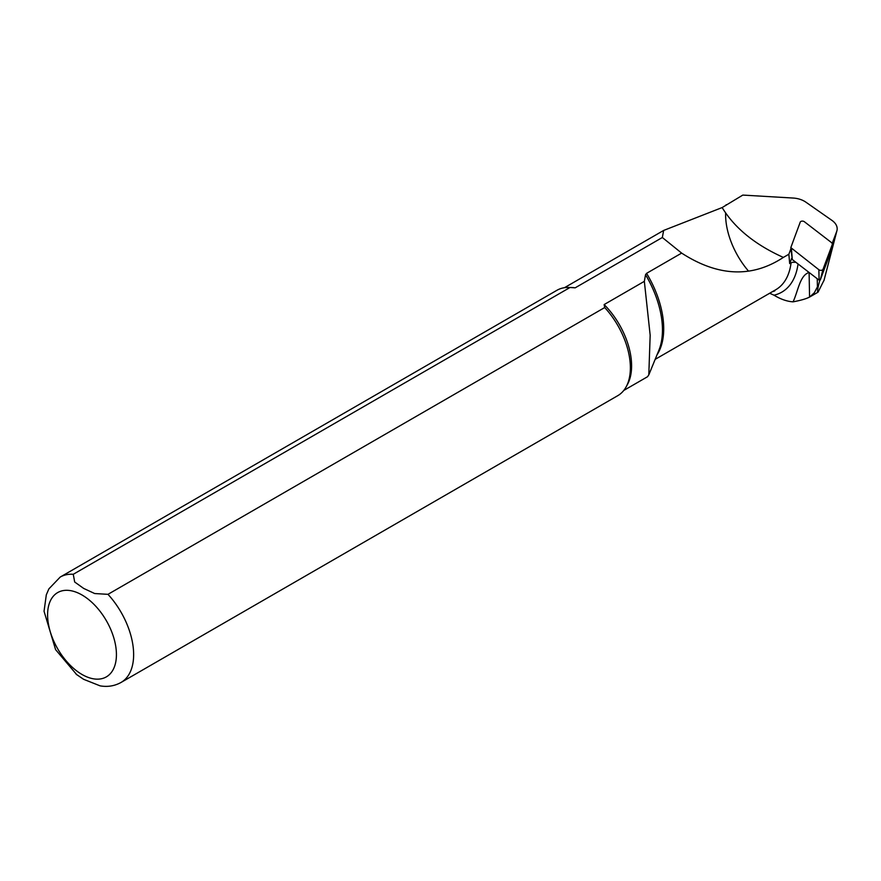 <?xml version="1.0" encoding="UTF-8"?>
<svg xmlns="http://www.w3.org/2000/svg" width="881" height="881" viewBox="0 0 881 881"><rect width="100%" height="100%" fill="white"/><g stroke="black" fill="none" stroke-linecap="round" stroke-linejoin="round"><path stroke-width="1.32" d="M818.042 292.184L809.562 297.073L809.11 272.471C799.75 275.202 798.032 291.644 793.043 301.842C800.752 300.399 806.302 298.791 809.694 296.996L814.341 292.745L818.713 284.431C817.447 290.025 817.227 292.613 818.042 292.184L824.043 280.213M795.895 262.307L792.404 262.285L789.684 263.595L788.858 254.246L783.363 257.417C751.956 278.066 718.048 276.623 681.641 253.1L646.577 273.341L645.531 274.729L644.341 281.347L604.146 304.562L604.707 307.546L107.978 594.334L94.685 593.541L83.662 588.42L74.676 582L73.266 574.291L569.996 287.503L575.172 287.834L662.336 237.507L663.646 230.437L722.145 207.564L742.804 195.086L793.164 198.049A18.027 11.442 -174.5 0 1 805.862 202.156L831.95 220.393A18.027 11.442 -174.5 0 1 836.95 230.613A18.027 11.442 -174.5 0 1 836.719 231.362L832.248 243.299M793.043 301.842C787.019 301.445 780.665 299.232 773.992 295.19L769.664 293.252M773.595 290.983L774.828 290.84A76.79 44.336 60 0 1 772.296 291.732M725.636 212.982A59.324 34.249 -120 0 0 748.233 270.786M726.12 204.711A59.93 34.601 -120 0 0 725.999 205.328M644.341 281.347L650.167 335.243L648.801 374.843L647.535 376.727L623.77 390.448M76.129 674.218L83.574 679.284L100.115 685.858C107.625 687.147 114.596 686.013 121.038 682.456L617.768 395.668A60.844 35.13 -120 0 0 626.105 386.924L627.437 384.501A59.324 34.249 -120 0 0 604.146 304.562M575.172 287.834A59.324 34.249 -120 0 0 571.439 287.503L568.663 287.448A60.844 35.13 -120 0 0 556.935 290.29L60.194 577.077L48.895 588.86L46.319 594.796L44.05 611.26L55.591 649.627L76.834 674.791M681.641 253.1L662.336 237.507M626.105 386.924A60.844 35.13 -120 0 0 604.707 307.546M569.996 287.503A60.844 35.13 -120 0 0 568.663 287.448M722.145 207.553C734.6 228.025 755.006 244.643 783.363 257.417M788.858 254.246L790.896 248.783M789.684 263.595L791.656 258.331M831.829 242.848L804.386 221.737A2.434 1.542 5.5 0 0 801.974 221.131A2.434 1.542 5.5 0 0 800.212 222.177L790.808 247.616L818.856 269.707A2.434 1.542 5.5 0 0 821.268 270.313A2.434 1.542 5.5 0 0 823.03 269.267L832.413 244.158L831.829 242.848M791.424 248.596L792.283 259.532L819.11 280.169L820.233 280.048L829.373 255.6L832.38 244.257M792.283 259.532L790.808 247.638M818.713 284.431L819.782 280.323M823.9 280.764L836.719 231.362M798.032 263.959A81.173 46.869 60 0 1 773.992 295.19M791.072 262.802A76.052 43.907 60 0 1 775.787 289.717L655.156 359.36M646.577 273.341A76.052 43.907 60 0 1 656.984 354.889M817.425 286.435L817.238 278.748M121.038 682.456A60.844 35.13 -120 0 0 107.978 594.334M82.01 674.472A48.675 28.104 -120 0 0 111.821 632.073A48.675 28.104 -120 0 0 52.21 597.648A48.675 28.104 -120 0 0 82.01 674.472M73.266 574.291A60.844 35.13 -120 0 0 60.194 577.077M645.531 274.729A76.702 44.281 60 0 1 658.889 350.242L648.823 374.854M726.252 213.852L725.603 214.226M818.856 269.707L819.11 280.169M823.03 269.267L820.233 280.048M663.646 230.437L564.457 287.702M823.988 280.51L836.95 230.613M829.395 255.512L832.402 244.169"/></g></svg>
